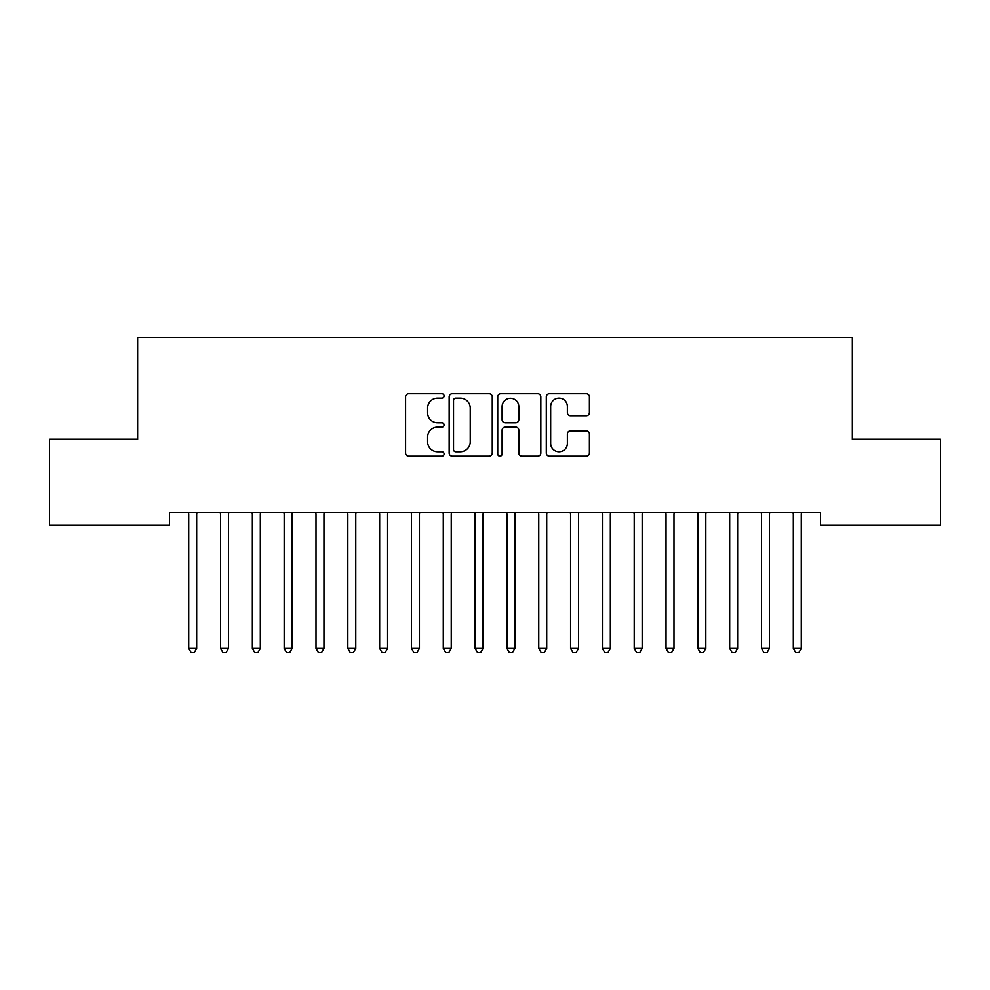 <?xml version="1.0" encoding="UTF-8"?>
<svg xmlns="http://www.w3.org/2000/svg" width="990" height="990" viewBox="0 0 990 990"><rect width="100%" height="100%" fill="white"/><g stroke="black" fill="none" stroke-linecap="round" stroke-linejoin="round"><path stroke-width="1.49" d="M444.089 395.913A2.19 2.19 0 0 0 441.899 393.723L408.709 393.723A3.119 3.119 0 0 0 405.591 396.854L405.591 453.074A3.119 3.119 0 0 0 408.709 456.192L441.899 456.192A2.19 2.19 0 0 0 444.089 454.014A2.19 2.19 0 0 0 441.899 451.824L437.605 451.824A9.999 9.999 0 0 1 427.606 441.825L427.606 437.147A9.999 9.999 0 0 1 437.605 427.148L441.899 427.148A2.19 2.19 0 0 0 444.089 424.957A2.19 2.19 0 0 0 441.899 422.779L437.605 422.779A9.999 9.999 0 0 1 427.606 412.781L427.606 408.09A9.999 9.999 0 0 1 437.605 398.104L441.899 398.104A2.19 2.19 0 0 0 444.089 395.913M586.278 415.75A3.119 3.119 0 0 0 589.409 412.62L589.409 396.854A3.119 3.119 0 0 0 586.278 393.723L549.425 393.723A3.119 3.119 0 0 0 546.307 396.854L546.307 453.074A3.119 3.119 0 0 0 549.425 456.192L586.278 456.192A3.119 3.119 0 0 0 589.409 453.074L589.409 434.016A3.119 3.119 0 0 0 586.278 430.897L570.512 430.897A3.119 3.119 0 0 0 567.381 434.016L567.381 443.471A8.353 8.353 0 0 1 559.028 451.824A8.353 8.353 0 0 1 550.675 443.471L550.675 406.457A8.353 8.353 0 0 1 559.028 398.104A8.353 8.353 0 0 1 567.381 406.457L567.381 412.62A3.119 3.119 0 0 0 570.512 415.75L586.278 415.75M820.537 512.474L169.463 512.474L169.463 525.195L49.5 525.195L49.5 439.275L137.647 439.275L137.647 337.454L852.353 337.454L852.353 439.275L940.5 439.275L940.5 525.195L820.537 525.195L820.537 512.474M492.265 396.854A3.119 3.119 0 0 0 489.147 393.723L452.282 393.723A3.119 3.119 0 0 0 449.163 396.854L449.163 453.074A3.119 3.119 0 0 0 452.282 456.192L489.147 456.192A3.119 3.119 0 0 0 492.265 453.074L492.265 396.854M500.853 393.723L537.718 393.723A3.119 3.119 0 0 1 540.837 396.854L540.837 453.074A3.119 3.119 0 0 1 537.718 456.192L521.94 456.192A3.119 3.119 0 0 1 518.822 453.074L518.822 430.266A3.119 3.119 0 0 0 515.691 427.148L505.234 427.148A3.119 3.119 0 0 0 502.103 430.266L502.103 454.014A2.19 2.19 0 0 1 499.925 456.192A2.19 2.19 0 0 1 497.735 454.014L497.735 396.854A3.119 3.119 0 0 1 500.853 393.723M455.722 398.104A2.19 2.19 0 0 0 453.531 400.282L453.531 449.633A2.19 2.19 0 0 0 455.722 451.824L460.251 451.824A9.999 9.999 0 0 0 470.25 441.825L470.25 408.09A9.999 9.999 0 0 0 460.251 398.104L455.722 398.104M518.822 406.605A8.353 8.353 0 0 0 510.456 398.252A8.353 8.353 0 0 0 502.103 406.605L502.103 419.649A3.119 3.119 0 0 0 505.234 422.779L515.691 422.779A3.119 3.119 0 0 0 518.822 419.649L518.822 406.605M197.097 512.474L196.899 512.931A3.18 3.18 0 0 0 196.676 514.119L196.676 648.413L188.719 648.413L188.719 514.119A3.18 3.18 0 0 0 188.484 512.931L188.298 512.474M196.676 648.413L194.287 652.546L191.107 652.546L188.719 648.413M228.913 512.474L228.727 512.931A3.18 3.18 0 0 0 228.492 514.119L228.492 648.413L220.535 648.413L220.535 514.119A3.18 3.18 0 0 0 220.312 512.931L220.126 512.474M228.492 648.413L226.104 652.546L222.923 652.546L220.535 648.413M260.729 512.474L260.543 512.931A3.18 3.18 0 0 0 260.321 514.119L260.321 648.413L252.363 648.413L252.363 514.119A3.18 3.18 0 0 0 252.128 512.931L251.943 512.474M260.321 648.413L257.932 652.546L254.752 652.546L252.363 648.413M292.557 512.474L292.372 512.931A3.18 3.18 0 0 0 292.137 514.119L292.137 648.413L284.18 648.413L284.18 514.119A3.18 3.18 0 0 0 283.957 512.931L283.771 512.474M292.137 648.413L289.748 652.546L286.568 652.546L284.18 648.413M324.374 512.474L324.188 512.931A3.18 3.18 0 0 0 323.965 514.119L323.965 648.413L316.008 648.413L316.008 514.119A3.18 3.18 0 0 0 315.773 512.931L315.587 512.474M323.965 648.413L321.577 652.546L318.396 652.546L316.008 648.413M356.202 512.474L356.016 512.931A3.18 3.18 0 0 0 355.781 514.119L355.781 648.413L347.824 648.413L347.824 514.119A3.18 3.18 0 0 0 347.601 512.931L347.403 512.474M355.781 648.413L353.393 652.546L350.213 652.546L347.824 648.413M388.018 512.474L387.832 512.931A3.18 3.18 0 0 0 387.597 514.119L387.597 648.413L379.653 648.413L379.653 514.119A3.18 3.18 0 0 0 379.418 512.931L379.232 512.474M387.597 648.413L385.221 652.546L382.029 652.546L379.653 648.413M419.847 512.474L419.649 512.931A3.18 3.18 0 0 0 419.426 514.119L419.426 648.413L411.469 648.413L411.469 514.119A3.18 3.18 0 0 0 411.234 512.931L411.048 512.474M419.426 648.413L417.038 652.546L413.857 652.546L411.469 648.413M451.663 512.474L451.477 512.931A3.18 3.18 0 0 0 451.242 514.119L451.242 648.413L443.285 648.413L443.285 514.119A3.18 3.18 0 0 0 443.062 512.931L442.877 512.474M451.242 648.413L448.854 652.546L445.673 652.546L443.285 648.413M483.479 512.474L483.293 512.931A3.18 3.18 0 0 0 483.071 514.119L483.071 648.413L475.113 648.413L475.113 514.119A3.18 3.18 0 0 0 474.878 512.931L474.693 512.474M483.071 648.413L480.682 652.546L477.502 652.546L475.113 648.413M515.307 512.474L515.122 512.931A3.18 3.18 0 0 0 514.887 514.119L514.887 648.413L506.93 648.413L506.93 514.119A3.18 3.18 0 0 0 506.707 512.931L506.521 512.474M514.887 648.413L512.498 652.546L509.318 652.546L506.93 648.413M547.124 512.474L546.938 512.931A3.18 3.18 0 0 0 546.715 514.119L546.715 648.413L538.758 648.413L538.758 514.119A3.18 3.18 0 0 0 538.523 512.931L538.337 512.474M546.715 648.413L544.327 652.546L541.146 652.546L538.758 648.413M578.952 512.474L578.766 512.931A3.18 3.18 0 0 0 578.531 514.119L578.531 648.413L570.574 648.413L570.574 514.119A3.18 3.18 0 0 0 570.351 512.931L570.153 512.474M578.531 648.413L576.143 652.546L572.962 652.546L570.574 648.413M610.768 512.474L610.582 512.931A3.18 3.18 0 0 0 610.347 514.119L610.347 648.413L602.403 648.413L602.403 514.119A3.18 3.18 0 0 0 602.168 512.931L601.982 512.474M610.347 648.413L607.971 652.546L604.779 652.546L602.403 648.413M642.597 512.474L642.399 512.931A3.18 3.18 0 0 0 642.176 514.119L642.176 648.413L634.219 648.413L634.219 514.119A3.18 3.18 0 0 0 633.984 512.931L633.798 512.474M642.176 648.413L639.788 652.546L636.607 652.546L634.219 648.413M674.413 512.474L674.227 512.931A3.18 3.18 0 0 0 673.992 514.119L673.992 648.413L666.035 648.413L666.035 514.119A3.18 3.18 0 0 0 665.812 512.931L665.626 512.474M673.992 648.413L671.604 652.546L668.423 652.546L666.035 648.413M706.229 512.474L706.043 512.931A3.18 3.18 0 0 0 705.821 514.119L705.821 648.413L697.863 648.413L697.863 514.119A3.18 3.18 0 0 0 697.628 512.931L697.443 512.474M705.821 648.413L703.432 652.546L700.252 652.546L697.863 648.413M738.057 512.474L737.872 512.931A3.18 3.18 0 0 0 737.637 514.119L737.637 648.413L729.679 648.413L729.679 514.119A3.18 3.18 0 0 0 729.457 512.931L729.271 512.474M737.637 648.413L735.248 652.546L732.068 652.546L729.679 648.413M769.874 512.474L769.688 512.931A3.18 3.18 0 0 0 769.465 514.119L769.465 648.413L761.508 648.413L761.508 514.119A3.18 3.18 0 0 0 761.273 512.931L761.087 512.474M769.465 648.413L767.077 652.546L763.896 652.546L761.508 648.413M801.702 512.474L801.516 512.931A3.18 3.18 0 0 0 801.281 514.119L801.281 648.413L793.324 648.413L793.324 514.119A3.18 3.18 0 0 0 793.101 512.931L792.903 512.474M801.281 648.413L798.893 652.546L795.712 652.546L793.324 648.413"/></g></svg>
